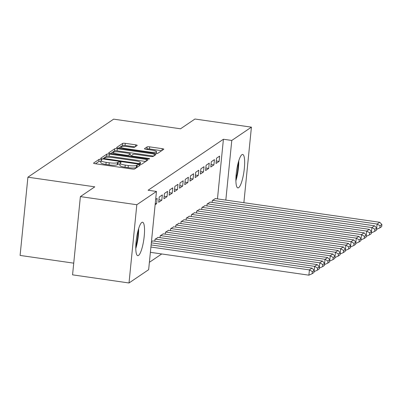 <?xml version="1.0" encoding="UTF-8"?>
<svg xmlns="http://www.w3.org/2000/svg" width="402" height="402" viewBox="0 0 402 402"><rect width="100%" height="100%" fill="white"/><g stroke="black" fill="none" stroke-linecap="round" stroke-linejoin="round"><path stroke-width="0.6" d="M100.852 159.348A1.487 0.281 5.7 0 0 99.058 159.383L93.621 163.061A2.126 0.407 5.7 0 0 93.56 163.147A2.126 0.407 5.7 0 0 95.163 163.704L132.097 169.026A2.126 0.407 5.7 0 0 134.665 168.976L140.097 165.302A1.487 0.281 5.7 0 0 140.137 165.242A1.487 0.281 5.7 0 0 139.017 164.85A1.487 0.281 5.7 0 0 137.223 164.885L136.519 165.363A6.799 1.296 5.7 0 1 128.318 165.523L125.238 165.081A6.799 1.296 5.7 0 1 120.108 163.297A6.799 1.296 5.7 0 1 120.309 163.026L121.012 162.549A1.487 0.281 5.7 0 0 121.057 162.488A1.487 0.281 5.7 0 0 119.932 162.101A1.487 0.281 5.7 0 0 118.138 162.137L117.434 162.609A6.799 1.296 5.7 0 1 109.233 162.775L106.153 162.328A6.799 1.296 5.7 0 1 101.028 160.544A6.799 1.296 5.7 0 1 101.224 160.272L101.927 159.8A1.487 0.281 5.7 0 0 101.972 159.74A1.487 0.281 5.7 0 0 100.852 159.348M100.927 161.514A1.487 0.281 5.7 0 0 100.641 161.463A1.487 0.281 5.7 0 0 98.847 161.498L95.515 163.755M137.75 166.89A1.487 0.281 5.7 0 0 137.012 167.001L136.308 167.478L136.519 165.363M120.012 164.262A1.487 0.281 5.7 0 0 119.721 164.217A1.487 0.281 5.7 0 0 117.927 164.252L117.223 164.725L117.434 162.609M238.627 187.674A16.884 3.698 -81.8 0 1 237.863 187.89A16.884 3.698 -81.8 0 1 236.391 172.297A16.884 3.698 -81.8 0 1 241.919 154.685A16.884 3.698 -81.8 0 1 242.682 154.468A16.884 3.698 -81.8 0 1 244.155 170.061A16.884 3.698 -81.8 0 1 238.627 187.674M138.509 255.451A16.884 3.698 -81.8 0 1 137.75 255.667A16.884 3.698 -81.8 0 1 136.278 240.074A16.884 3.698 -81.8 0 1 141.805 222.462A16.884 3.698 -81.8 0 1 142.564 222.246A16.884 3.698 -81.8 0 1 144.037 237.838A16.884 3.698 -81.8 0 1 138.509 255.451M137.157 145.469A2.126 0.407 5.7 0 0 137.218 145.383A2.126 0.407 5.7 0 0 135.615 144.826L125.253 143.333A2.126 0.407 5.7 0 0 122.69 143.383L116.655 147.469A2.126 0.407 5.7 0 0 116.595 147.554A2.126 0.407 5.7 0 0 118.198 148.112L155.132 153.433A2.126 0.407 5.7 0 0 157.695 153.383L163.73 149.298A2.126 0.407 5.7 0 0 163.79 149.217A2.126 0.407 5.7 0 0 162.187 148.66L149.67 146.856A2.126 0.407 5.7 0 0 147.107 146.906L144.524 148.655A2.126 0.407 5.7 0 0 144.464 148.735A2.126 0.407 5.7 0 0 146.067 149.293L152.273 150.187A5.683 1.085 5.7 0 1 156.564 151.68A5.683 1.085 5.7 0 1 149.539 152.041L125.223 148.534A5.683 1.085 5.7 0 1 120.937 147.047A5.683 1.085 5.7 0 1 127.957 146.685L132.012 147.268A2.126 0.407 5.7 0 0 134.575 147.217L137.157 145.469M217.462 198.895L223.417 139.248L148.097 190.241L156.458 191.447L148.65 269.682L129.012 282.978L136.821 204.739L156.458 191.447M223.417 139.248L231.778 140.454L251.416 127.158L243.873 202.698M129.012 282.978L72.566 274.842L80.38 196.603L94.807 186.835L27.909 177.192L113.645 119.148L180.543 128.791L194.97 119.022L251.416 127.158M80.38 196.603L136.821 204.739M109.354 154.097A2.126 0.407 5.7 0 0 106.786 154.147L100.756 158.232A2.126 0.407 5.7 0 0 100.691 158.318A2.126 0.407 5.7 0 0 102.294 158.875L139.233 164.202A2.126 0.407 5.7 0 0 141.795 164.152L147.83 160.066A2.126 0.407 5.7 0 0 147.891 159.981A2.126 0.407 5.7 0 0 146.288 159.423L109.354 154.097L109.143 156.212A2.126 0.407 5.7 0 0 106.575 156.262L102.646 158.926M108.706 152.85L114.741 148.765A2.126 0.407 5.7 0 1 117.304 148.715L154.237 154.041A2.126 0.407 5.7 0 1 155.84 154.599A2.126 0.407 5.7 0 1 155.78 154.685L153.197 156.428A2.126 0.407 5.7 0 1 150.634 156.478L135.655 154.323A2.126 0.407 5.7 0 0 133.092 154.373L131.379 155.534A2.126 0.407 5.7 0 0 131.313 155.614A2.126 0.407 5.7 0 0 132.916 156.172L148.514 158.423A1.487 0.281 5.7 0 1 149.634 158.81A1.487 0.281 5.7 0 1 147.8 158.906L110.248 153.494A2.126 0.407 5.7 0 1 108.646 152.936A2.126 0.407 5.7 0 1 108.706 152.85L108.686 153.031M27.909 177.192L20.1 255.431L73.732 263.159M213.909 164.905L214.437 159.624L211.311 161.74L210.784 167.026L213.909 164.905L211.035 164.493M210.196 202.121L207.09 204.025L206.899 205.924M203.492 171.961L204.02 166.674L200.894 168.79L200.367 174.076L203.492 171.961L200.618 171.548M199.779 209.176L196.673 211.08L196.483 212.98M193.076 179.016L193.603 173.729L190.478 175.845L189.95 181.131L193.076 179.016L190.201 178.599M189.362 216.226L186.257 218.13L186.066 220.03M182.659 186.066L183.186 180.779L180.061 182.895L179.533 188.181L182.659 186.066L179.784 185.654M178.94 223.281L175.84 225.185L175.649 227.085M172.237 193.121L172.765 187.834L169.644 189.95L169.116 195.236L172.237 193.121L169.368 192.704M168.523 230.331L165.423 232.24L165.232 234.135M161.82 200.171L162.348 194.885L159.222 197L158.695 202.286L161.82 200.171L158.951 199.759M158.107 237.386L155.001 239.29L154.815 241.19M149.383 262.315L161.725 253.963M151.443 241.702L152.901 240.914M155.664 199.412L157.142 198.412L156.614 203.698L155.257 203.502M155.137 204.698L156.614 203.698M163.318 233.858L160.212 235.763L160.021 237.662M167.031 196.643L167.559 191.357L164.433 193.478L163.905 198.759L167.031 196.643L164.157 196.231M173.734 226.808L170.629 228.713L170.438 230.607M177.448 189.593L177.975 184.307L174.85 186.422L174.322 191.709L177.448 189.593L174.574 189.176M184.151 219.753L181.046 221.658L180.86 223.557M187.865 182.538L188.392 177.252L185.267 179.367L184.739 184.654L187.865 182.538L184.995 182.126M194.568 212.703L191.463 214.608L191.277 216.502M198.281 175.488L198.809 170.202L195.684 172.317L195.156 177.604L198.281 175.488L195.412 175.071M204.985 205.648L201.884 207.553L201.693 209.452M208.703 168.433L209.231 163.147L206.105 165.262L205.578 170.548L208.703 168.433L205.829 168.021M215.407 198.598L212.301 200.503L212.11 202.397M219.12 161.383L219.648 156.097L216.522 158.212L215.995 163.498L219.12 161.383L216.246 160.966M225.823 200.095L231.778 140.454M101.028 160.544L100.817 162.659A6.799 1.296 5.7 0 0 105.942 164.443L106.153 162.328M117.223 164.725A6.799 1.296 5.7 0 1 109.022 164.885L105.942 164.443M120.108 163.297L119.896 165.413A6.799 1.296 5.7 0 0 125.027 167.192L125.238 165.081M136.308 167.478A6.799 1.296 5.7 0 1 128.107 167.639L125.027 167.192M145.73 161.488L109.143 156.212M104.188 158.267A1.487 0.281 5.7 0 0 104.148 158.328A1.487 0.281 5.7 0 0 105.269 158.715L137.69 163.388A1.487 0.281 5.7 0 0 139.484 163.353L140.228 162.85A6.799 1.296 5.7 0 0 140.424 162.584A6.799 1.296 5.7 0 0 135.298 160.8L113.133 157.604A6.799 1.296 5.7 0 0 104.932 157.765L104.188 158.267M110.595 153.544L114.53 150.881L114.741 148.765M153.68 156.107L117.093 150.83A2.126 0.407 5.7 0 0 114.53 150.881M120.113 152.082A5.683 1.085 5.7 0 0 113.088 152.443A5.683 1.085 5.7 0 0 117.374 153.931L125.942 155.167A2.126 0.407 5.7 0 0 128.504 155.117L130.218 153.956A2.126 0.407 5.7 0 0 130.278 153.876A2.126 0.407 5.7 0 0 128.675 153.318L120.113 152.082M130.027 155.891A2.126 0.407 5.7 0 1 130.067 155.986A2.126 0.407 5.7 0 1 130.007 156.071L129.68 156.293M161.629 150.72L149.459 148.966A2.126 0.407 5.7 0 0 146.896 149.016L146.413 149.343M135.057 146.891L125.042 145.449A2.126 0.407 5.7 0 0 122.479 145.499L118.545 148.162M150.383 252.325L308.887 275.174L309.414 269.888L150.911 247.044M151.122 244.934L312.017 268.124L314.183 270.365L312.364 271.601L312.153 273.717L313.972 272.481L314.183 270.365M312.364 271.601L309.414 269.888L312.017 268.124M312.153 273.717L308.887 275.174M314.057 271.641L314.62 266.36L151.333 242.823M152.659 240.878L317.223 264.601L319.394 266.843L317.57 268.074L317.359 270.189L319.183 268.958L319.394 266.843M317.57 268.074L314.62 266.36L317.223 264.601M317.359 270.189L314.093 271.646M319.268 268.119L319.831 262.838L155.262 239.115M157.865 237.351L322.434 261.074L324.605 263.315L322.781 264.551L322.57 266.662L324.394 265.431L324.605 263.315M322.781 264.551L319.831 262.838L322.434 261.074M322.57 266.662L319.304 268.124M138.097 230.482A14.613 3.201 -81.8 0 1 136.635 243.19A14.613 3.201 -81.8 0 1 135.791 246.501M135.781 248.491A16.778 3.678 98.2 0 0 136.981 243.939A16.778 3.678 98.2 0 0 138.65 228.577M238.21 162.704A14.613 3.201 -81.8 0 1 236.748 175.413A14.613 3.201 -81.8 0 1 235.904 178.724M235.894 180.714A16.778 3.678 98.2 0 0 237.095 176.161A16.778 3.678 98.2 0 0 238.763 160.8M324.474 264.591L325.037 259.31L160.473 235.587M163.076 233.823L327.645 257.546L329.811 259.787L327.987 261.024L327.776 263.139L329.6 261.903L329.811 259.787M327.987 261.024L325.037 259.31L327.645 257.546M327.776 263.139L324.509 264.596M329.685 261.064L330.248 255.783L165.679 232.06M168.287 230.301L332.851 254.019L335.022 256.26L333.198 257.496L332.987 259.612L334.811 258.375L335.022 256.26M333.198 257.496L330.248 255.783L332.851 254.019M332.987 259.612L329.72 261.069M334.891 257.536L335.454 252.255L170.89 228.537M173.493 226.773L338.062 250.491L340.228 252.737L338.409 253.969L338.198 256.084L340.017 254.848L340.228 252.737M338.409 253.969L335.454 252.255L338.062 250.491M338.198 256.084L334.926 257.541M340.102 254.014L340.665 248.732L176.101 225.009M178.704 223.246L343.268 246.969L345.439 249.21L343.615 250.441L343.403 252.556L345.228 251.325L345.439 249.21M343.615 250.441L340.665 248.732L343.268 246.969M343.403 252.556L340.137 254.019M345.313 250.486L345.876 245.205L181.307 221.482M183.91 219.718L348.479 243.441L350.65 245.682L348.825 246.918L348.614 249.029L350.438 247.798L350.65 245.682M348.825 246.918L345.876 245.205L348.479 243.441M348.614 249.029L345.348 250.491M350.519 246.959L351.082 241.677L186.518 217.954M189.121 216.196L353.69 239.914L355.855 242.155L354.031 243.391L353.82 245.506L355.644 244.27L355.855 242.155M354.031 243.391L351.082 241.677L353.69 239.914M353.82 245.506L350.554 246.964M355.73 243.431L356.293 238.15L191.724 214.432M194.332 212.668L358.896 236.386L361.066 238.632L359.242 239.863L359.031 241.979L360.855 240.743L361.066 238.632M359.242 239.863L356.293 238.15L358.896 236.386M359.031 241.979L355.765 243.436M360.936 239.904L361.498 234.622L196.935 210.904M199.538 209.14L364.106 232.864L366.272 235.105L364.448 236.336L364.237 238.451L366.061 237.22L366.272 235.105M364.448 236.336L361.498 234.622L364.106 232.864M364.237 238.451L360.971 239.909M366.147 236.381L366.709 231.1L202.141 207.377M204.749 205.613L369.312 229.336L371.483 231.577L369.659 232.813L369.448 234.924L371.272 233.693L371.483 231.577M369.659 232.813L366.709 231.1L369.312 229.336M369.448 234.924L366.182 236.386M371.353 232.853L371.92 227.572L207.352 203.849M209.955 202.085L374.523 225.808L376.689 228.05L374.87 229.286L374.659 231.401L376.478 230.165L376.689 228.05M374.87 229.286L371.92 227.572L374.523 225.808M374.659 231.401L371.393 232.858M376.563 229.326L377.126 224.045L212.563 200.327M215.165 198.563L379.729 222.281L381.9 224.522L380.076 225.758L379.865 227.874L381.689 226.638L381.9 224.522M380.076 225.758L377.126 224.045L379.729 222.281M379.865 227.874L376.599 229.331M98.847 161.498L99.058 159.383M137.012 167.001L137.223 164.885M117.927 164.252L118.138 162.137M109.022 164.885L109.233 162.775M128.107 167.639L128.318 165.523M146.107 161.232L146.288 159.423M106.575 156.262L106.786 154.147M105.213 159.298L105.269 158.715M137.635 163.971L137.69 163.388M139.399 164.222L139.484 163.353M140.082 164.287L140.228 162.85M117.093 150.83L117.304 148.715M154.056 155.845L154.237 154.041M132.861 156.755L132.916 156.172M148.459 158.971L148.514 158.423M117.319 154.514L117.374 153.931M125.886 155.745L125.942 155.167M128.404 156.112L128.504 155.117M130.007 156.071L130.218 153.956M125.163 149.117L125.223 148.534M149.479 152.619L149.539 152.041M146.896 149.016L147.107 146.906M149.459 148.966L149.67 146.856M162.006 150.464L162.187 148.66M122.479 145.499L122.69 143.383M125.042 145.449L125.253 143.333M135.434 146.635L135.615 144.826M104.068 159.132L104.148 158.328M140.253 164.297L140.424 162.584M131.228 156.519L131.313 155.614M112.942 153.881L113.088 152.443M130.067 155.986L130.278 153.876M120.791 148.484L120.937 147.047M156.378 153.539L156.564 151.68"/></g></svg>
